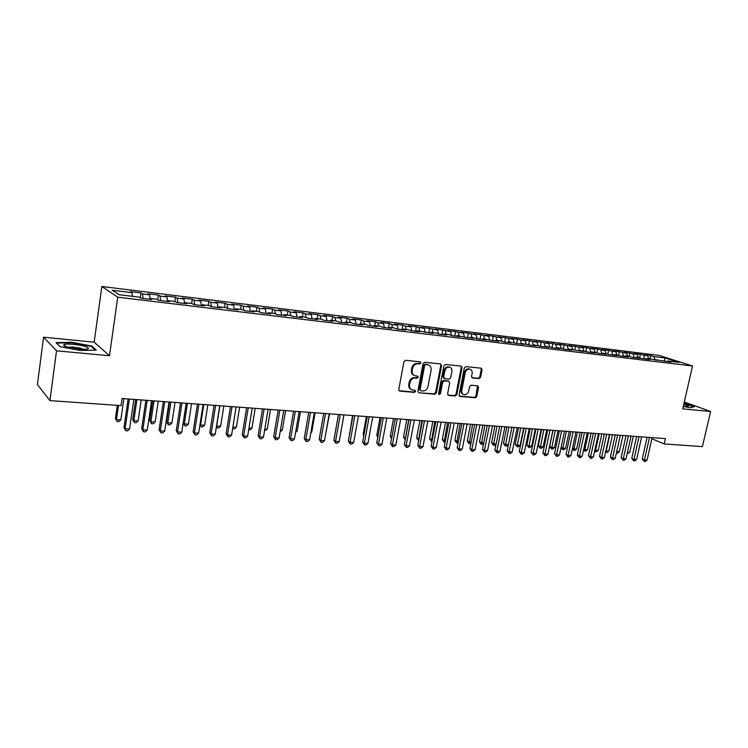 <?xml version="1.0" encoding="UTF-8"?>
<svg xmlns="http://www.w3.org/2000/svg" width="748" height="748" viewBox="0 0 748 748"><rect width="100%" height="100%" fill="white"/><g stroke="black" fill="none" stroke-linecap="round" stroke-linejoin="round"><path stroke-width="1.12" d="M420.928 362.995L420.301 361.836L405.603 360.293L403.939 361.695L398.787 389.465L399.666 391.082L414.439 392.401L415.589 391.419L414.981 390.297L412.279 389.979C410.128 389.166 409.203 387.445 409.511 384.818L409.941 382.527C410.764 379.573 412.522 378.077 415.224 378.039L417.094 378.217L418.254 377.235L417.636 376.104L415.009 375.786C412.812 374.972 411.868 373.233 412.176 370.55L412.606 368.25C413.429 365.286 415.196 363.799 417.898 363.771L419.778 363.967L420.928 362.995M414.018 375.346C411.98 374.458 411.11 372.747 411.428 370.204L411.858 367.894C412.681 364.94 414.439 363.453 417.141 363.435L419.011 363.622L420.17 362.649L419.983 361.798M399.114 390.736L413.691 392.027L414.831 391.045L414.691 390.26M411.26 389.521C409.287 388.614 408.455 386.931 408.763 384.453L409.193 382.153C410.016 379.217 411.774 377.721 414.476 377.675L416.346 377.852L417.496 376.88L417.337 376.057M469.09 368.848L469.894 369.185C471.661 369.83 472.409 371.251 472.138 373.458L471.558 376.394L472.39 377.983L479.01 378.647L480.581 377.301L482.049 369.811L481.226 368.222L465.901 366.604L464.312 367.969L459.085 394.832L459.898 396.403L475.242 397.777L476.803 396.412L478.58 387.427L477.766 385.856L471.137 385.211L469.566 386.576L468.687 391.064C467.874 393.71 466.294 394.897 463.956 394.626C462.236 393.981 461.516 392.578 461.787 390.428L465.228 372.756C466.032 370.129 467.584 368.942 469.894 369.185L469.09 368.848C466.78 368.596 465.237 369.783 464.433 372.411L465.228 372.756M665.44 438.618L122.102 398.525L121.083 405.622L49.929 400.601L56.53 350.821L109.489 355.73L117.726 297.199L692.536 365.987L682.718 408.885L710.6 411.465L702.4 446.612L664.233 443.929L665.44 438.618M441.582 365.604L440.703 363.977L424.696 362.294L423.05 363.678L417.87 391.167L418.73 392.765L434.766 394.196L436.383 392.812L441.582 365.604L440.45 363.939M445.528 364.472L461.189 366.118L462.04 367.736L456.813 394.635L455.223 396.01L448.426 395.393L447.603 393.813L449.716 382.873L448.688 381.246L444.275 380.826L442.666 382.2L440.469 393.635L439.198 394.579L438.618 393.467L443.91 365.847L445.528 364.472M117.726 297.199L101.859 286.493L658.904 355.365L692.536 365.987M140.269 297.872L140.979 292.945L130.423 291.655L132.013 292.655L112.303 290.243L119.016 294.703L139.091 297.124L140.764 298.181L151.601 299.49L149.881 298.433L157.015 299.294L158.772 300.35L169.431 301.64L167.636 300.574L174.658 301.425L176.481 302.482L186.972 303.744L185.102 302.688L192.012 303.52L193.9 304.586L204.223 305.829L202.287 304.763L209.085 305.586L211.048 306.652L221.193 307.877L219.201 306.811L225.887 307.615L227.916 308.681L237.901 309.887L235.844 308.821L242.427 309.616L244.512 310.682L254.348 311.869L252.226 310.803L258.705 311.579L260.846 312.645L270.533 313.814L268.345 312.748L274.731 313.515L276.928 314.59L286.465 315.731L284.221 314.665L290.505 315.422L292.767 316.498L302.145 317.629L299.855 316.554L306.044 317.302L308.354 318.377L317.591 319.49L315.245 318.414L321.341 319.153L323.706 320.219L332.804 321.322L330.41 320.247L336.413 320.976L338.825 322.042L347.792 323.127L345.342 322.051L351.251 322.771L353.72 323.837L362.546 324.903L360.05 323.828L365.875 324.539L368.39 325.604L377.086 326.652L374.542 325.586L380.283 326.278L382.845 327.344L391.41 328.381L388.829 327.306L394.476 327.989L397.085 329.064L405.528 330.083L402.901 329.008L408.464 329.681L411.11 330.756L419.432 331.757L416.767 330.691L433.148 333.402L430.437 332.336L435.85 332.991L438.571 334.057L446.659 335.039L443.91 333.963L449.239 334.608L452.007 335.684L459.973 336.637L457.187 335.572L465.247 337.273L473.11 338.218L470.286 337.152L478.309 338.844L486.06 339.779L483.199 338.713L491.184 340.396L498.823 341.322L495.933 340.256L500.982 340.864L503.881 341.93L511.417 342.836L508.49 341.771L516.4 343.435L523.834 344.332L520.879 343.267L528.752 344.921L536.082 345.81L533.1 344.744L540.935 346.389L548.162 347.268L545.152 346.202L552.95 347.839L560.084 348.699L557.045 347.642L564.805 349.269L571.846 350.12L568.779 349.064L583.449 351.513L580.355 350.457L588.05 352.065L594.894 352.897L591.78 351.841L599.438 353.439L606.198 354.253L603.056 353.206L610.677 354.795L617.352 355.599L614.192 354.552L621.775 356.132L628.357 356.927L625.178 355.88L629.535 356.403L632.724 357.451L639.231 358.236L636.024 357.189L643.542 358.75L649.956 359.526L646.73 358.479L671.012 362.06L667.749 361.022L667.085 361.593M140.979 292.945L142.616 293.955L149.628 294.815L150.011 298.443M157.678 299.686L158.352 295.086L147.964 293.805L149.628 294.815M158.352 295.086L160.053 296.086L166.954 296.937L167.421 300.986M174.808 301.509L175.453 297.18L165.224 295.928L166.954 296.937M175.453 297.18L177.22 298.19L184.017 299.022L184.569 303.464M191.638 303.473L192.283 299.256L182.213 298.013L184.017 299.022M192.283 299.256L194.115 300.266L200.801 301.079L201.39 305.483M208.206 305.474L208.851 301.285L198.94 300.07L200.801 301.079M208.851 301.285L210.749 302.304L217.331 303.108L217.948 307.484M224.512 307.447L225.157 303.295L215.405 302.099L217.331 303.108M225.157 303.295L227.121 304.305L233.6 305.1L234.255 309.448M240.566 309.392L241.221 305.268L231.618 304.09L233.6 305.1M241.221 305.268L243.24 306.278L249.617 307.063L250.309 311.383M256.377 311.299L257.041 307.213L247.579 306.044L249.617 307.063M257.041 307.213L259.117 308.223L265.4 308.999L266.12 313.281M271.945 313.178L272.618 309.12L263.296 307.98L265.4 308.999M272.618 309.12L274.75 310.139L280.93 310.897L281.687 315.16M287.288 315.039L287.961 311.009L278.78 309.878L280.93 310.897M287.961 311.009L290.14 312.028L296.236 312.776L297.021 317.002M302.398 316.862L303.071 312.87L294.029 311.757L296.236 312.776M303.071 312.87L305.315 313.889L311.318 314.618L312.122 318.826M317.292 318.667L317.965 314.702L309.055 313.599L311.318 314.618M317.965 314.702L320.256 315.721L326.165 316.441L327.007 320.621M331.962 320.434L332.636 316.498L323.865 315.422L326.165 316.441M332.636 316.498L334.973 317.526L340.798 318.237L341.668 322.388M346.418 322.182L347.1 318.274L338.451 317.217L340.798 318.237M347.1 318.274L349.484 319.303L355.225 320.004L356.113 324.127M360.667 323.903L361.349 320.032L352.822 318.985L355.225 320.004M361.349 320.032L363.78 321.051L369.437 321.743L370.354 325.838M374.711 325.604L375.403 321.752L366.997 320.724L369.437 321.743M375.403 321.752L377.871 322.781L383.444 323.463L384.379 327.531M388.464 327.774L389.25 323.454L380.956 322.444L383.444 323.463M389.25 323.454L391.756 324.482L397.253 325.156L398.216 329.195M402.059 329.662L402.892 325.137L394.729 324.127L397.253 325.156M402.892 325.137L405.444 326.156L410.867 326.82L411.849 330.84M415.514 331.28L416.356 326.792L408.305 325.801L410.867 326.82M416.356 326.792L424.294 328.466L425.294 332.458M428.791 332.879L429.623 328.419L421.685 327.446L424.294 328.466M429.623 328.419L437.524 330.083L438.543 334.047M441.872 334.459L442.713 330.027L434.887 329.064L437.524 330.083M442.713 330.027L450.577 331.682L451.586 335.515M454.775 336.011L455.626 331.616L447.902 330.663L450.577 331.682M455.626 331.616L463.442 333.262L464.452 336.974M467.509 337.544L468.351 333.178L460.731 332.243L463.442 333.262M468.351 333.178L476.139 334.814L477.14 338.405M480.057 339.059L480.908 334.721L473.4 333.795L476.139 334.814M480.908 334.721L488.668 336.348L489.65 339.835M492.446 340.555L493.297 336.245L485.891 335.338L488.668 336.348M493.297 336.245L501.02 337.862L502.002 341.238M504.666 342.023L505.526 337.75L498.205 336.852L501.02 337.862M505.526 337.75L513.203 339.358L514.175 342.631M516.728 343.472L517.588 339.227L510.37 338.339L513.203 339.358M517.588 339.227L525.227 340.836L526.19 344.005M528.63 344.884L529.481 340.695L522.366 339.816L525.227 340.836M529.481 340.695L537.101 342.285L538.046 345.37M540.393 346.202L541.234 342.135L534.203 341.275L537.101 342.285M541.234 342.135L548.808 343.725L549.761 346.763M552.005 347.511L552.819 343.556L545.89 342.706L548.808 343.725M552.819 343.556L560.364 345.137L561.337 348.157M563.459 348.802L564.263 344.968L557.419 344.127L560.364 345.137M564.263 344.968L571.771 346.539L572.753 349.54M574.773 350.083L575.558 346.352L568.798 345.52L571.771 346.539M575.558 346.352L583.038 347.914L584.029 350.906M585.936 351.354L586.712 347.726L580.037 346.904L583.038 347.914M586.712 347.726L594.155 349.279L595.156 352.252M596.96 352.607L597.717 349.073L591.126 348.269L594.155 349.279M597.717 349.073L605.123 350.625L606.142 353.58M607.844 353.851L608.591 350.41L602.084 349.615L605.123 350.625M608.591 350.41L615.959 351.953L616.988 354.889M618.596 355.085L619.316 351.728L612.893 350.943L615.959 351.953M619.316 351.728L626.665 353.262L627.694 356.179M629.19 356.366L629.919 353.037L623.58 352.252L626.665 353.262M629.919 353.037L637.231 354.552L638.268 357.46M639.662 357.628L640.391 354.318L634.126 353.552L637.231 354.552M640.391 354.318L647.665 355.833L648.722 358.722M649.993 358.881L650.723 355.59L644.542 354.833L647.665 355.833M650.723 355.59L653.864 356.59L665.112 357.974L679.081 362.397L667.749 361.022M657.305 359.76L656.65 360.33M653.864 356.59L655.173 360.153M665.112 357.974L664.215 361.134M646.73 358.479L646.085 359.059M643.504 355.319L644.804 358.909M636.024 357.189L635.379 357.768M633.014 354.038L634.304 357.638M625.178 355.88L624.533 356.469M622.401 352.738L623.673 356.357M614.192 354.552L613.547 355.141M611.64 351.42L612.911 355.066M603.056 353.206L602.42 353.804M600.756 350.083L602 353.748M591.78 351.841L591.144 352.439M589.723 348.736L590.957 352.42M580.355 350.457L579.728 351.064L578.55 347.362M568.779 349.064L568.153 349.671M567.227 345.978L568.358 349.466M557.045 347.642L556.419 348.259M555.764 344.576L556.811 347.876M545.152 346.202L544.535 346.829M544.142 343.145L545.114 346.249M533.1 344.744L532.483 345.38M532.37 341.705L533.305 344.772M520.879 343.267L520.271 343.902M520.44 340.247L521.365 343.332M508.49 341.771L507.892 342.416M508.35 338.76L509.266 341.864M495.933 340.256L495.335 340.901M496.092 337.264L496.999 340.387M483.199 338.713L482.61 339.368M483.675 335.74L484.564 338.881M470.286 337.152L469.697 337.816M471.081 334.197L471.951 337.357M457.187 335.572L456.607 336.235M458.318 332.636L459.169 335.815M443.91 333.963L443.33 334.637M445.378 331.046L446.21 334.244M430.437 332.336L429.866 333.01M432.251 329.438L433.073 332.654M416.767 330.691L416.206 331.364M418.945 327.811L419.75 331.046M402.901 329.008L402.34 329.7M405.444 326.156L406.229 329.41M388.829 327.306L388.277 327.998M391.756 324.482L392.522 327.755M374.542 325.586L374.009 326.287M377.871 322.781L378.619 326.072M360.05 323.828L359.517 324.539M363.78 321.051L364.51 324.37M345.342 322.051L344.819 322.762M349.484 319.303L350.186 322.64M330.41 320.247L329.896 320.967M334.973 317.526L335.665 320.883M315.245 318.414L314.74 319.144M320.256 315.721L320.92 319.106M299.855 316.554L299.359 317.292M305.315 313.889L305.951 317.292M284.221 314.665L283.735 315.404M290.14 312.028L290.785 315.553M268.345 312.748L267.868 313.496M274.75 310.139L275.386 313.842M252.226 310.803L251.758 311.551M259.117 308.223L259.752 312.103M235.844 308.821L235.386 309.579M243.24 306.278L243.876 310.355M219.201 306.811L218.753 307.578M227.121 304.305L227.757 308.597M202.287 304.763L201.848 305.539M210.749 302.304L211.357 306.689M185.102 302.688L184.681 303.473M194.115 300.266L194.695 304.679M167.636 300.574L167.225 301.369M177.22 298.19L177.762 302.641M149.881 298.433L149.478 299.228M160.053 296.086L160.558 300.565M142.616 293.955L143.074 298.461M651.863 438.767L664.233 443.929M710.6 411.465L684.289 402.013M109.489 355.73L94.164 342.173L43.58 337.208L56.53 350.821M43.58 337.208L37.4 384.556L49.929 400.601M94.164 342.173L101.859 286.493M132.013 292.655L132.368 296.311M91.789 346.025L71.948 342.322L55.988 342.575L60.008 346.67L80.485 350.494L96.296 350.111L91.789 346.025L91.686 346.773M683.279 406.454L689.899 407.697L694.396 406.753L684.055 403.069M418.945 392.803L433.999 393.822L435.617 392.438L440.806 365.267M425.78 364.585L424.63 365.566L420.086 389.661L420.685 390.783L422.788 390.98C425.453 390.924 427.192 389.437 428.006 386.52L431.119 370.11C431.437 367.427 430.493 365.688 428.286 364.893L425.014 364.248L423.864 365.22L424.63 365.566M420.413 390.652L419.329 389.287L423.864 365.22M428.473 364.94L427.734 364.79M425.014 364.248L426.968 364.454M447.902 395.056L454.447 395.636L456.028 394.261L461.245 367.39L460.908 366.081M448.426 381.078L443.499 380.461L441.89 381.845L439.702 393.261L440.469 393.635M438.739 394.233L439.702 393.261M451.914 371.485C452.185 369.26 451.418 367.82 449.604 367.165C447.239 366.903 445.658 368.11 444.854 370.765L443.648 377.076L444.677 378.712L449.099 379.143L450.698 377.768L451.914 371.485M449.651 367.175L448.828 366.829C446.463 366.567 444.882 367.764 444.078 370.419L444.854 370.765M444.162 378.525L442.872 376.721L444.078 370.419M471.876 377.675L478.206 378.301L479.767 376.945L481.245 369.475L480.917 368.175M463.124 394.243C461.441 393.579 460.731 392.186 461.002 390.063L464.433 372.411M459.375 396.075L474.447 397.403L476.009 396.047L477.486 385.818M71.883 342.799L71.948 342.322M117.305 405.351L115.435 418.441L116.473 419.563L120.839 419.843L123.888 398.656M118.502 405.435L116.473 419.563L117.156 421.498L115.435 418.441M120.839 419.843L118.904 421.61L117.156 421.498M128.123 398.974L123.99 427.594L125.094 428.772L129.385 399.067M129.554 429.034L127.562 430.848L125.776 430.745L125.094 428.772L129.554 429.034L133.864 399.395M125.776 430.745L123.99 427.594M135.659 399.526L132.733 419.563L133.827 420.675L138.128 420.946L141.204 399.937M136.903 399.619L133.827 420.675L134.472 422.592L132.733 419.563M138.128 420.946L136.192 422.704L134.472 422.592M152.723 400.788L149.778 420.656L150.918 421.769L155.145 422.04L158.258 401.199M154.013 400.881L150.918 421.769L151.517 423.667L149.778 420.656M155.145 422.04L153.209 423.779L151.517 423.667M145.879 400.283L141.699 428.66L142.849 429.838L147.197 400.376M147.244 430.1L145.252 431.895L143.494 431.792L142.849 429.838L147.244 430.1L151.601 400.704M143.494 431.792L141.699 428.66M163.345 401.573L159.118 429.717L160.324 430.885L164.71 401.676M164.654 431.147L162.653 432.924L160.932 432.821L160.324 430.885L164.654 431.147L169.048 401.994M160.932 432.821L159.118 429.717M85.281 346.511C78.849 344.342 64.627 343.22 63.758 344.856C63.374 345.426 64.375 346.109 66.75 346.894C73.968 348.858 80.597 349.625 86.628 349.194C89.405 348.661 88.956 347.773 85.281 346.511M83.776 349.372L82.121 348.671C76.539 347.203 71.808 346.735 67.946 347.259M60.149 346.698L56.568 343.051L72.032 342.799L91.265 346.389L95.379 350.129M683.981 403.378L693.77 406.884M683.354 406.127L687.964 406.445C689.151 406.089 687.767 405.323 683.803 404.135M169.525 402.022L166.552 421.741L167.739 422.844L171.9 423.106L175.032 402.433M170.862 402.125L167.739 422.844L168.3 424.733L166.552 421.741M171.9 423.106L169.964 424.836L168.3 424.733M187.449 403.35L184.298 423.901L188.393 424.163L191.563 403.649M183.195 422.929L184.298 423.901L184.831 425.771L183.176 423.041M188.393 424.163L186.467 425.883L184.831 425.771M180.53 402.835L176.266 430.764L177.519 431.923L181.951 402.948M181.773 432.176L179.791 433.943L178.089 433.84L177.519 431.923L181.773 432.176L186.215 403.256M178.089 433.84L176.266 430.764M197.444 404.088L193.152 431.783L194.443 432.942L198.912 404.191M198.631 433.186L196.649 434.943L194.976 434.84L194.443 432.942L198.631 433.186L203.11 404.509M194.976 434.84L193.152 431.783M203.783 404.556L200.604 424.948L204.643 425.21L207.832 404.855M200.006 424.434L201.1 426.799L199.912 425.014M204.643 425.21L202.717 426.902L201.1 426.799M214.096 405.313L209.767 432.793L211.104 433.943L215.611 405.425M215.228 434.186L213.245 435.925L211.6 435.822L211.104 433.943L215.228 434.186L219.744 405.734M211.6 435.822L209.767 432.793M219.875 405.743L216.658 425.977L220.641 426.229L223.858 406.033M216.546 425.883L217.126 427.819L216.378 426.94M220.641 426.229L218.715 427.912L217.126 427.819M230.487 406.529L226.12 433.784L227.504 434.925L232.048 406.641M231.571 435.168L229.589 436.888L227.962 436.795L227.504 434.925L231.571 435.168L236.116 406.94M227.962 436.795L226.12 433.784M232.88 427.014L236.396 427.239L239.641 407.202M236.396 427.239L234.479 428.913L232.628 428.585M232.918 428.81L232.722 427.996M246.625 407.716L242.221 434.756L243.652 435.897L248.224 407.838M247.653 436.14L245.671 437.842L244.082 437.748L243.652 435.897L247.653 436.14L252.235 408.127M244.082 437.748L242.221 434.756M248.972 428.043L251.926 428.239L255.19 408.343M251.926 428.239L250.01 429.894L248.682 429.81M262.52 408.885L258.088 435.719L259.556 436.851L264.156 409.006M263.492 437.084L261.519 438.786L259.949 438.693L259.556 436.851L263.492 437.084L268.102 409.296M259.949 438.693L258.088 435.719M264.82 429.062L267.214 429.212L270.505 409.474M267.214 429.212L264.53 430.811M278.163 410.044L273.703 436.664L275.208 437.795L279.846 410.166M279.088 438.029L277.125 439.702L275.573 439.618L275.208 437.795L279.088 438.029L283.735 410.456M275.573 439.618L273.703 436.664M280.435 430.063L282.286 430.184L285.596 410.587M282.286 430.184L280.135 431.802M293.581 411.176L289.093 437.599L290.635 438.721L295.301 411.307M294.45 438.945L292.487 440.619L290.963 440.525L290.635 438.721L294.45 438.945L299.125 411.587M290.963 440.525L289.093 437.599M295.806 431.044L297.134 431.129L300.462 411.69M297.134 431.129L295.563 432.475M308.756 412.298L304.24 438.515L305.82 439.628L310.514 412.429M309.588 439.861L307.624 441.516L306.119 441.423L305.82 439.628L309.588 439.861L314.291 412.709M306.119 441.423L304.24 438.515M310.944 432.017L311.776 432.073L315.114 412.765M311.776 432.073L310.794 432.896M323.716 413.401L319.172 439.422L320.789 440.535L325.511 413.532M324.492 440.759L322.538 442.395L321.06 442.311L320.789 440.535L324.492 440.759L329.223 413.812M321.06 442.311L319.172 439.422M325.857 432.97L329.559 413.831M338.451 414.495L333.879 440.31L335.534 441.414L340.275 414.626M339.19 441.638L337.236 443.265L335.777 443.181L335.534 441.414L339.19 441.638L343.94 414.897M335.777 443.181L333.879 440.31M352.972 415.561L348.381 441.189L350.064 442.292L354.833 415.701M353.664 442.507L351.71 444.125L350.279 444.041L350.064 442.292L353.664 442.507L358.432 415.963M350.279 444.041L348.381 441.189M352.542 415.533L349.709 433.784M349.634 434.167L349.316 433.531M367.277 416.617L362.668 442.059L364.379 443.153L369.175 416.758M367.923 443.368L365.987 444.966L364.566 444.882L364.379 443.153L367.923 443.368L372.719 417.019M364.566 444.882L362.668 442.059M366.389 416.552L363.154 434.429L363.958 434.925M363.809 435.719L363.154 434.429M381.377 417.655L376.74 442.91L378.488 444.003L383.303 417.795M381.985 444.209L380.049 445.799L378.647 445.714L378.488 444.003L381.985 444.209L386.8 418.057M378.647 445.714L376.74 442.91M380.049 417.562L376.805 435.308L378.002 436.047M377.787 437.243L376.805 435.308M395.271 418.684L390.624 443.751L392.401 444.836L397.235 418.824M395.842 445.041L393.906 446.621L392.532 446.537L392.401 444.836L395.842 445.041L400.685 419.086M392.532 446.537L390.624 443.751M393.523 418.553L390.26 436.178L391.849 437.131M391.587 438.562L390.26 436.178M408.978 419.693L404.303 444.583L406.108 445.658L410.961 419.843M409.502 445.864L407.576 447.435L406.22 447.351L406.108 445.658L409.502 445.864L414.364 420.096M406.22 447.351L404.303 444.583M406.809 419.535L403.527 437.038L405.528 438.076M408.726 419.675L405.341 439.048M405.238 439.618L403.527 437.038M422.48 420.694L417.795 445.397L419.628 446.472L424.499 420.844M422.975 446.678L421.049 448.23L419.712 448.155L419.628 446.472L422.975 446.678L427.847 421.087M419.712 448.155L417.795 445.397M419.909 420.498L416.617 437.879L419.02 438.936M421.853 420.647L418.478 440.535L416.617 437.879M435.804 421.676L431.091 446.201L432.952 447.276L437.842 421.825M436.252 447.472L434.336 449.015L433.017 448.94L432.952 447.276L436.252 447.472L441.152 422.068M433.017 448.94L431.091 446.201M432.84 421.451L429.539 438.711L432.325 439.787M434.803 421.601L431.4 441.357L429.539 438.711M432.017 441.395L431.4 441.357M448.931 422.639L444.209 446.995L446.089 448.061L450.997 422.798M449.352 448.258L447.435 449.791L446.135 449.716L446.089 448.061L449.352 448.258L454.26 423.031M446.135 449.716L444.209 446.995M445.584 422.396L442.274 439.534L445.443 440.628M447.584 422.545L444.134 442.161L442.274 439.534M445.135 442.227L444.134 442.161M461.881 423.602L457.14 447.781L459.048 448.837L463.975 423.751M462.264 449.034L460.357 450.558L459.066 450.483L459.048 448.837L462.264 449.034L467.191 423.985M459.066 450.483L457.14 447.781M458.169 423.321L454.84 440.348L458.384 441.46M460.188 423.471L456.71 442.956L454.84 440.348M458.094 442.919L456.71 442.956M470.576 424.238L467.248 441.142L471.147 442.274M472.614 424.387L469.108 443.742L467.248 441.142M470.931 443.349L469.108 443.742M482.825 425.144L479.477 441.937L483.732 443.078M484.891 425.294L481.347 444.508L479.477 441.937M483.591 443.77L481.347 444.508M494.905 426.033L491.558 442.713L493.465 443.704L496.148 443.882M496.99 426.192L493.428 445.275L491.558 442.713M496.083 444.2L494.634 445.35L493.428 445.275M506.835 426.912L503.479 443.48L505.405 444.471L508.369 444.658L511.903 427.286L507.144 450.81L509.145 451.848L514.119 427.454M508.939 427.071L505.349 446.032L503.479 443.48M508.369 444.658L506.536 446.107L505.349 446.032M518.607 427.781L515.241 444.237L517.195 445.228L520.112 445.415L523.656 428.155M520.739 427.94L517.12 446.771L515.241 444.237M520.112 445.415L518.289 446.846L517.12 446.771M530.229 428.641L526.854 444.995L528.827 445.967L531.706 446.154L535.259 429.015M532.38 428.8L528.733 447.51L526.854 444.995M531.706 446.154L529.883 447.575L528.733 447.51M474.653 424.537L469.903 448.557L471.829 449.613L476.766 424.696M474.999 449.8L473.091 451.315L471.829 451.24L471.829 449.613L474.999 449.8L479.945 424.929M471.829 451.24L469.903 448.557M487.247 425.472L482.488 449.324L484.442 450.371L489.388 425.631M487.565 450.558L485.667 452.054L484.414 451.979L484.442 450.371L487.565 450.558L492.521 425.855M484.414 451.979L482.488 449.324M499.673 426.388L494.895 450.072L496.878 451.119L501.843 426.547M499.963 451.296L498.065 452.792L496.831 452.718L496.878 451.119L499.963 451.296L504.928 426.771M496.831 452.718L494.895 450.072M512.184 452.035L510.295 453.512L509.079 453.447L509.145 451.848L512.184 452.035L517.167 427.678M509.079 453.447L507.144 450.81M524.03 428.183L519.234 451.549L521.253 452.577L526.237 428.342M524.245 452.764L522.366 454.232L521.169 454.158L521.253 452.577L524.245 452.764L529.238 428.567M521.169 454.158L519.234 451.549M535.961 429.062L531.155 452.269L533.193 453.297L538.186 429.23M536.157 453.475L534.278 454.934L533.09 454.868L533.193 453.297L536.157 453.475L541.15 429.446M533.09 454.868L531.155 452.269M547.742 429.932L542.917 452.979L544.974 454.008L549.986 430.1M547.901 454.186L546.031 455.635L544.862 455.56L544.974 454.008L547.901 454.186L552.912 430.315M544.862 455.56L542.917 452.979M541.702 429.483L538.317 445.733L540.308 446.706L543.16 446.893L546.713 429.857M543.861 429.651L540.196 448.23L538.317 445.733M543.16 446.893L541.337 448.304L540.196 448.23M559.364 430.792L554.53 453.69L556.606 454.709L561.626 430.96M559.495 454.877L557.625 456.317L556.475 456.252L556.606 454.709L559.495 454.877L564.516 431.166M556.475 456.252L554.53 453.69M553.024 430.324L549.64 446.463L551.65 447.435L554.455 447.613L558.027 430.689M555.212 430.483L551.519 448.95L549.64 446.463M554.455 447.613L552.641 449.015L551.519 448.95M570.836 431.633L565.993 454.382L568.087 455.392L573.118 431.802M570.939 455.569L569.069 457L567.938 456.925L568.087 455.392L570.939 455.569L575.96 432.017M567.938 456.925L565.993 454.382M566.404 431.306L562.842 448.146L565.619 448.323L569.191 431.512M561.094 447.313L562.842 448.146L562.692 449.651L561.037 447.603M565.619 448.323L563.805 449.726L562.692 449.651M582.15 432.475L577.306 455.065L579.42 456.074L584.459 432.643M582.234 456.243L580.373 457.664L579.251 457.598L579.42 456.074L582.234 456.243L587.264 432.849M579.251 457.598L577.306 455.065M577.465 432.129L573.894 448.856L576.633 449.034L580.205 432.325M572.51 448.202L573.894 448.856L573.735 450.352L572.36 448.884M576.633 449.034L574.829 450.418L573.735 450.352M593.332 433.298L588.48 455.747L590.611 456.748L595.651 433.466M593.379 456.916L591.528 458.328L590.415 458.262L590.611 456.748L593.379 456.916L598.428 433.672M590.415 458.262L588.48 455.747M588.386 432.933L584.805 449.557L587.517 449.726L591.098 433.129M583.777 449.071L584.805 449.557L584.627 451.035L583.543 450.137M587.517 449.726L585.712 451.109L584.627 451.035M604.365 434.111L599.503 456.411L601.654 457.411L606.693 434.279M604.393 457.58L602.542 458.982L601.448 458.917L601.654 457.411L604.393 457.58L609.433 434.485M601.448 458.917L599.503 456.411M599.167 433.728L595.586 450.249L598.26 450.418L601.841 433.924M594.894 449.931L595.586 450.249L595.389 451.717L594.585 451.343M598.26 450.418L596.465 451.783L595.389 451.717M615.258 434.915L610.396 457.075L612.556 458.066L617.605 435.084M615.258 458.234L613.416 459.618L612.332 459.562L612.556 458.066L615.258 458.234L620.307 435.289L616.745 451.605L619.353 451.764L622.944 435.486M612.332 459.562L610.396 457.075M609.816 434.513L606.226 450.932L608.872 451.1L612.462 434.71M605.88 450.764L606.02 452.39L605.571 452.185M608.872 451.1L607.077 452.456L606.02 452.39M626.011 435.71L621.139 457.72L623.318 458.711L628.376 435.878M625.992 458.87L624.15 460.254L623.084 460.198L623.318 458.711L625.992 458.87L631.05 436.075M623.084 460.198L621.139 457.72M616.717 451.586L616.408 452.998M619.353 451.764L617.567 453.12L616.52 453.054M636.632 436.495L631.761 458.365L633.949 459.356L639.016 436.664M636.585 459.515L634.753 460.89L633.696 460.824L633.949 459.356L636.585 459.515L641.653 436.86M633.696 460.824L631.761 458.365M627.45 452.288L629.704 452.428L633.304 436.243M629.704 452.428L627.133 453.718M647.123 437.262L642.242 459.001L644.449 459.983L649.516 437.44M647.048 460.142L645.225 461.507L644.178 461.441L644.449 459.983L647.048 460.142L652.116 437.636M644.178 461.441L642.242 459.001M417.141 363.435L417.898 363.771M411.858 367.894L412.606 368.25M411.428 370.204L412.176 370.55M416.346 377.852L417.094 378.217M414.476 377.675L415.224 378.039M409.193 382.153L409.941 382.527M408.763 384.453L409.511 384.818M413.691 392.027L414.439 392.401M399.151 390.746L399.89 391.12M419.011 363.622L419.778 363.967M435.617 392.438L436.383 392.812M433.999 393.822L434.766 394.196M419.329 389.287L420.086 389.661M461.245 367.39L462.04 367.736M456.028 394.261L456.813 394.635M454.447 395.636L455.223 396.01M447.93 395.084L448.632 395.421M447.912 380.891L448.688 381.246M443.499 380.461L444.275 380.826M441.89 381.845L442.666 382.2M442.872 376.721L443.648 377.076M478.206 378.301L479.01 378.647M471.951 377.749L472.549 378.011M461.002 390.063L461.787 390.428M477.776 387.062L478.58 387.427M476.009 396.047L476.803 396.412M474.447 397.403L475.242 397.777M459.412 396.113L460.095 396.44M481.245 369.475L482.049 369.811M479.767 376.945L480.581 377.301M427.519 364.547L428.286 364.893M448.089 380.919L448.875 381.284M448.828 366.829L449.604 367.165M66.273 346.735L63.758 344.856"/></g></svg>
